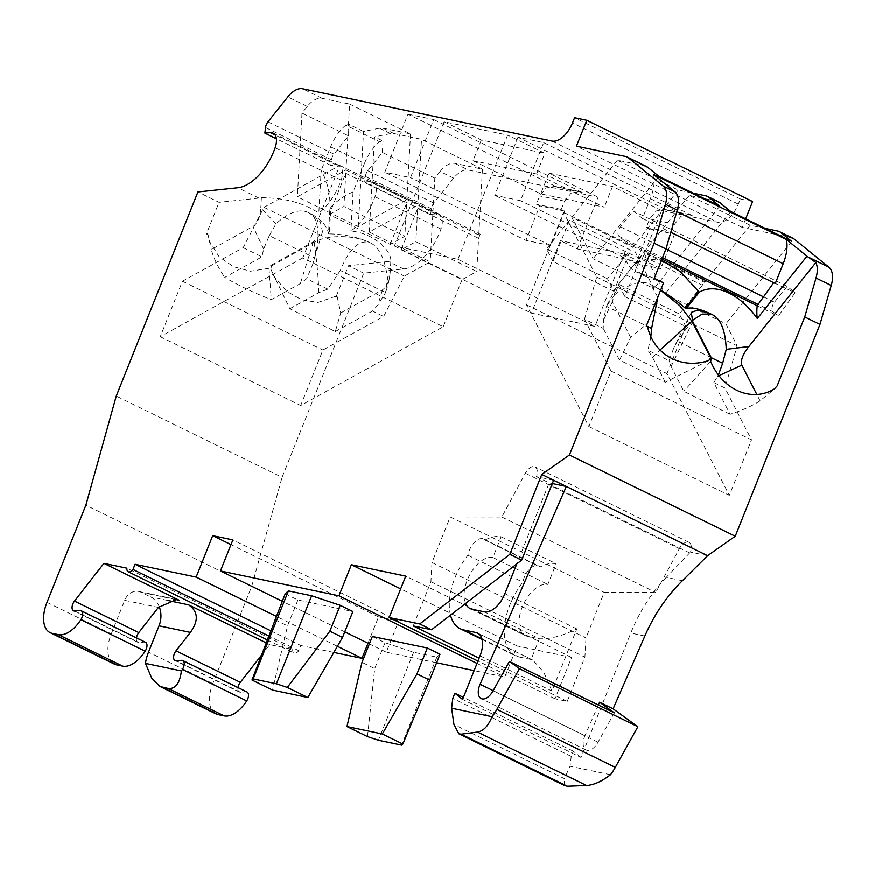 <?xml version="1.0" encoding="UTF-8"?>
<svg xmlns="http://www.w3.org/2000/svg" width="875" height="875" viewBox="0 0 875 875"><rect width="100%" height="100%" fill="white"/><g stroke="black" fill="none" stroke-linecap="round" stroke-linejoin="round"><path stroke-width="0.66" stroke-dasharray="4.38 3.28" d="M752.609 201.502L740.392 198.942L738.325 204.116A22.455 12.217 116.1 0 1 717.817 222.272L661.62 210.492L640.905 262.27L577.369 248.948L560.448 240.658L531.453 313.152L594.989 326.463L623.984 253.98L560.448 240.658M431.375 208.731L365.378 176.4L364.722 182L430.708 214.331L431.375 208.731A6.737 3.664 116.1 0 1 433.814 203.022L453.666 178.128A22.455 12.217 116.1 0 1 468.398 169.991L598.084 197.17L577.369 248.948M430.708 214.331L436.122 213.839A15.717 8.553 116.1 0 1 438.889 214.298A15.717 8.553 116.1 0 1 440.978 229.009A44.909 24.423 116.1 0 1 403.648 268.964L363.738 273.186L282.089 477.334L116.266 396.091M215.928 713.891A29.892 16.253 -63.9 0 1 212.822 683.637L251.694 586.447L282.089 477.334M247.078 692.048A6.737 3.664 -63.9 0 0 245.919 691.852L240.505 692.278A6.737 3.664 116.1 0 1 239.356 692.081A6.737 3.664 116.1 0 1 238 687.608M261.308 655.452L269.752 644.634L292.698 649.447L126.875 568.203M333.856 652.466L300.88 645.553L298.812 650.727A6.366 3.456 116.1 0 1 294.066 653.045A6.366 3.456 116.1 0 1 292.698 649.447M436.614 662.78L386.28 652.225L398.705 621.162L378.547 616.93L368.003 643.278M707.602 555.712L690.473 552.125A10.708 5.83 -63.9 0 0 688.975 542.325A10.708 5.83 -63.9 0 0 679.372 548.712L655.812 592.473L604.209 592.408L585.987 637.973L584.916 657.18L567.241 701.378L555.023 698.819L571.594 657.398L517.223 646.002L504.798 677.064L474.119 670.644M745.686 218.827L742.252 227.391L791.306 237.672A22.455 12.217 116.1 0 1 792.903 238.219M773.073 311.817L778.345 316.094L795.08 292.742L787.172 286.333L774.484 302.236A6.737 3.664 -63.9 0 0 773.073 311.817L758.1 304.478M653.592 174.464A33.688 18.32 -63.9 0 1 650.377 198.636L642.469 218.422L633.194 210.897L620.506 226.8A6.737 3.664 116.1 0 0 619.095 236.37L624.367 240.658A51.647 28.087 -63.9 0 0 635.261 271.447A51.647 28.087 -63.9 0 0 636.88 272.136L654.27 278.305M757.203 305.736L778.345 316.094M661.959 259.077L624.367 240.658M553.623 480.277L536.484 476.689A10.708 5.83 -63.9 0 0 534.986 466.889A10.708 5.83 -63.9 0 0 525.394 473.277L501.834 517.038L450.231 516.961L431.998 562.527L430.938 581.744L413.262 625.942M457.931 259.317L507.631 135.045L444.106 121.734L394.395 245.995L457.931 259.317L594.989 326.463M584.511 319.222L596.728 277.058L563.566 212.308L526.542 304.85L588.875 426.562L611.067 371.087L584.511 319.222L603.247 328.409L603.509 320.261L606.386 306.305L646.942 326.178M302.805 257.95L160.267 336.733L182.448 281.247L243.184 247.68L263.988 207.309L339.806 165.408L302.805 257.95L443.242 326.758L300.716 405.541L322.897 350.055L383.633 316.488L404.425 276.117L430.194 261.877L369.283 232.039L417.867 205.177L478.778 235.025L480.255 234.216L478.592 238.35L476.755 271.534L415.844 241.697L401.166 249.802L417.681 208.512L415.844 241.697M517.978 137.222L494.758 195.278L520.494 200.67L543.714 142.614L517.978 137.222L667.352 210.273L664.781 209.366L656.261 210.952L649.677 218.958L646.363 227.237L649.753 228.9L635.95 263.43L494.758 195.278M408.013 114.166L433.759 119.569L410.539 177.625L384.792 172.233L408.013 114.166L557.386 187.217L554.816 186.32L546.295 187.895L539.711 195.902L536.397 204.192L539.788 205.855L525.984 240.373L384.792 172.233M501.834 517.038L655.812 592.473M450.231 516.961L604.209 592.408M536.484 476.689L549.183 482.902A10.708 5.83 116.1 0 1 548.8 483.941L516.819 563.905M682.402 580.727L666.323 577.347L690.473 552.125M552.311 483.558L549.183 482.902M555.023 698.819L477.958 661.062M567.241 701.378L479.095 658.197M270.67 630.755L300.88 645.553M337.411 646.319L276.205 616.339M571.594 657.398L405.759 576.155M517.223 646.002L400.662 588.897M476.995 663.447L504.798 677.064M386.28 652.225L369.381 643.945M344.75 631.881L282.231 601.256M285.217 593.808L297.905 600.031L352.887 611.548M372.356 636.508L385.044 642.72L413.623 652.269L436.844 657.136L440.027 654.248M398.705 621.162L232.881 539.919M378.547 616.93L230.989 544.644M266.087 642.841L269.752 644.634M159.152 606.572A22.455 18.67 101.8 0 0 150.391 596.848L141.083 592.298A14.591 12.13 101.8 0 0 138.698 591.467A14.591 12.13 101.8 0 0 124.698 600.37L111.289 633.894A29.892 16.253 -63.9 0 0 114.406 664.147M251.694 586.447L85.87 505.203M345.953 169.947L406.864 199.795L358.28 226.647L297.369 196.798L345.953 169.947L349.606 104.059L322.022 98.284A22.455 12.217 116.1 0 0 307.3 106.422L302.006 113.061L348.534 135.855L333.977 154.12A6.737 3.664 116.1 0 0 331.538 159.819L330.87 165.419L336.284 164.927A15.717 8.553 116.1 0 1 339.052 165.386A15.717 8.553 116.1 0 1 341.141 180.097A44.909 24.423 116.1 0 1 318.817 213.139C304.369 203.088 285.228 197.925 261.395 197.673A44.909 24.423 116.1 0 1 258.978 198.078L219.067 202.311L197.914 191.942M335.869 297.347L334.567 296.712L318.041 302.466L301.569 299.797L286.595 291.255L274.367 276.959L270.812 269.183L289.833 308.744L335.322 331.592L340.736 312.944L337.17 296.625L335.869 297.347L348.512 265.727L363.738 273.186M270.812 269.183L271.567 265.847L270.725 265.431L268.997 268.297L250.458 271.239L233.461 266.711L219.078 256.725L209.278 241.041L207.725 234.566L206.423 233.931L219.067 202.311M364.722 182L370.125 181.508A15.717 8.553 116.1 0 1 372.892 181.967A15.717 8.553 116.1 0 1 374.981 196.678A44.909 24.423 116.1 0 1 350.908 231.033C374.828 233.417 391.639 251.213 390.841 261.089A44.909 24.423 116.1 0 1 388.423 261.494L348.512 265.727M390.841 261.089L390.272 271.381L387.581 278.403L385.569 292.622L377.912 305.003L372.509 311.041L383.633 316.488M340.736 312.944L382.463 289.888C387.045 286.639 389.648 280.47 390.272 271.381L390.228 272.016C388.828 284.506 386.127 290.489 385.886 291.692L385.569 292.622L340.32 270.452C349.442 248.478 359.373 239.247 370.103 242.747A58.384 30.078 -176.8 0 0 329.372 233.898L330.859 207.003L330.017 206.588C330.159 193.025 327.217 180.994 321.18 170.483L318.817 213.139M335.322 331.592L372.509 311.041M263.988 207.309L404.425 276.117M289.833 308.744L318.872 292.688L327.819 289.144L340.32 270.452M327.819 289.144L306.611 278.753L300.355 283.62L271.316 299.666C254.144 292.961 238.623 285.545 224.744 277.419L261.92 256.867L263.659 249.025L269.281 235.648L314.53 257.819L312.463 265.125L306.611 278.753M243.184 247.68L261.92 256.867M339.806 165.408L480.255 234.216M349.606 104.059L410.517 133.908L382.944 128.122A22.455 12.217 116.1 0 0 379.498 128.166L363.552 131.469L358.28 226.647M410.517 133.908L406.864 199.795M390.173 244.409L406.678 203.12L404.841 236.305L390.173 244.409L329.252 214.572L345.767 173.283L343.93 206.456L404.841 236.305M302.006 113.061L297.369 196.798M348.534 135.855L349.169 124.425L363.552 131.469M329.252 214.572L343.93 206.456M345.767 173.283L406.678 203.12M742.252 227.391L576.428 146.147M765.264 228.419L750.192 225.258L689.281 195.42L716.855 201.195A22.455 12.217 116.1 0 1 718.452 201.742M646.538 166.513A22.455 12.217 116.1 0 0 644.941 165.966L617.367 160.18L678.278 190.028L693.35 193.189M661.62 210.492L612.544 186.452L549.008 173.13L598.084 197.17M379.498 128.166L390.502 133.558A22.455 12.217 116.1 0 1 393.936 133.514L421.52 139.289L417.867 205.177M453.666 178.128L440.136 171.489A22.455 12.217 116.1 0 1 454.858 163.352L482.431 169.137L421.52 139.289M543.714 142.614L692.158 215.469L689.587 214.561L681.122 216.158L674.548 224.164L671.234 232.455L674.603 234.106L660.8 268.636L520.494 200.67M444.106 121.734L481.327 139.967L544.863 153.289L507.631 135.045M433.759 119.569L582.192 192.423L579.633 191.516L571.156 193.113L564.583 201.119L561.269 209.409L564.648 211.061L550.834 245.591L410.539 177.625M635.95 263.43L660.8 268.636M649.753 228.9L674.603 234.106M646.363 227.237L671.234 232.455M481.327 139.967L473.047 160.683L540.728 193.845L549.008 173.13M394.395 245.995L531.453 313.152M473.047 160.683L536.583 174.005L604.264 207.156L540.728 193.845M612.544 186.452L604.264 207.156M640.905 262.27L623.984 253.98M536.583 174.005L544.863 153.289M550.834 245.591L525.984 240.373M564.648 211.061L539.788 205.855M561.269 209.409L536.397 204.192M773.697 282.713L795.08 292.742M775.294 283.5L773.927 282.384M663.578 282.866L646.188 276.686A51.647 28.087 -63.9 0 1 644.569 276.008A51.647 28.087 -63.9 0 1 634.998 263.637L646.68 259.055L661.489 260.258M777.186 385.886L775.152 388.434L760.091 400.848C752.237 405.923 742.241 410.419 730.089 414.334L713.825 382.583L718.342 375.266M760.091 400.848L756.941 394.702M634.998 263.637L619.456 283.128L614.698 294.744L606.386 306.305L616.098 287.842L619.456 283.128M708.848 360.489L665.306 382.255L619.511 360.161L630.645 337.433L645.706 325.019L646.275 326.123M630.645 337.433L612.402 301.798L616.098 287.842M619.511 360.161L603.247 328.409M711.233 357.678L677.425 341.108L673.75 348.075L669.134 360.686L647.938 350.306L650.792 337.4M713.825 382.583L724.948 388.03L737.166 345.866L725.9 323.859L664.978 294.011L643.737 252.525L704.648 282.363L704.003 281.116L702.352 285.25L641.43 255.413L618.494 284.167L624.914 296.702L641.43 255.413M596.728 277.058L737.166 345.866M611.067 371.087L751.516 439.895L724.948 388.03M730.089 414.334L683.823 391.322L671.125 366.527L669.134 360.686M665.306 382.255L652.608 357.448L647.938 350.306M588.875 426.562L729.323 495.37L751.516 439.895M526.542 304.85L666.98 373.647L729.323 495.37M563.566 212.308L704.003 281.116M624.914 296.702L685.825 326.539L666.98 373.647M613.911 291.309L553 261.472L569.516 220.183L630.438 250.02L607.502 278.786L613.911 291.309L630.438 250.02M553 261.472L546.58 248.938L607.502 278.786M569.516 220.183L546.58 248.938M617.367 160.18L571.823 217.295L632.734 247.133L653.986 288.63L593.064 258.781L571.823 217.295M658.864 176.291L593.064 258.781M678.278 190.028L632.734 247.133M719.775 206.128L653.986 288.63M791.689 241.369L725.9 323.859M685.825 326.539L679.416 314.016L618.494 284.167M702.352 285.25L679.416 314.016M750.192 225.258L704.648 282.363M730.778 211.52L664.978 294.011M689.281 195.42L643.737 252.525M710.664 361.375L683.823 391.322M774.419 388.905A58.384 18.452 38.6 0 0 775.152 388.434M692.267 320.578L677.425 341.108M646.439 325.708A58.384 18.452 -141.4 0 1 645.706 325.019M657.836 297.227L650.552 284.43L660.625 290.238M614.698 294.744C629.891 283.216 641.834 279.781 650.552 284.43A58.384 18.452 -141.4 0 1 660.702 290.052M642.469 218.422L670.83 232.312M787.172 286.333L633.194 210.897M740.392 198.942L574.569 117.698M482.431 169.137L478.778 235.025M401.166 249.802L462.088 279.65L476.755 271.534M462.088 279.65L443.242 326.758M440.136 171.489L434.831 178.139L430.194 261.877M478.592 238.35L417.681 208.512M390.502 133.558L374.555 136.861L369.283 232.039M349.169 124.425L345.789 125.125L379.63 141.706L383.009 141.006L374.555 136.861M345.789 125.125A33.688 18.32 116.1 0 0 330.652 146.803L321.18 170.483M365.378 176.4A6.737 3.664 116.1 0 1 367.817 170.702L382.375 152.436L434.831 178.139M382.375 152.436L383.009 141.006M330.652 146.803L364.492 163.384L353.073 191.931L350.908 231.033M364.492 163.384A33.688 18.32 116.1 0 1 379.63 141.706M353.073 191.931C344.969 195.245 337.564 200.266 330.859 207.003M271.567 265.847L314.191 242.288C327.173 234.62 354.113 234.642 370.103 242.747C379.094 246.805 384.913 258.694 387.581 278.403M269.281 235.648L276.03 223.759C289.286 211.838 300.311 208.206 309.105 212.866A58.384 30.078 3.2 0 1 328.519 233.483L330.017 206.588M328.519 233.483L329.372 233.898M276.03 223.759L260.827 207.955C260.192 217.109 257.589 223.278 253.017 226.461L211.291 249.528C213.653 258.278 218.137 267.575 224.744 277.419M261.395 197.673L260.827 207.955M207.725 234.566A58.384 30.078 3.2 0 1 207.725 233.209L206.423 233.931M207.725 233.209L211.291 249.528M334.567 296.712A58.384 30.078 -176.8 0 0 337.17 296.625M314.53 257.819C318.981 243.327 320.961 218.717 309.105 212.866L320.305 221.747L322.481 231.777L313.338 241.872L270.725 265.431M268.997 268.297L271.316 299.666M182.448 281.247L322.897 350.055M160.267 336.733L300.716 405.541M330.87 165.419L276.369 138.72M145.545 642.316A6.737 3.664 -63.9 0 0 144.397 642.108L138.983 642.545A6.737 3.664 116.1 0 1 137.834 642.337A6.737 3.664 116.1 0 1 136.467 637.864M298.812 650.727L268.691 635.972M297.905 600.031L287.547 625.92L272.519 690.102M274.859 619.697L287.547 625.92M367.511 736.641L374.697 668.609L361.998 662.386M413.623 652.269L378.416 740.283M385.044 642.72L374.697 668.609M436.844 657.136L401.636 745.15M430.938 581.744L584.916 657.18M431.998 562.527L585.987 637.973M598.347 705.053L584.992 735.678L493.205 690.714M666.323 577.347A157.183 130.659 101.8 0 0 630.798 633.106L581.033 757.509L462.591 699.486M479.117 634.047L532.853 660.133L543.692 672.077L551.961 691.075L576.811 628.939C562.286 635.983 549.817 639.275 539.383 638.805L527.166 636.245A28.066 15.269 -63.9 0 1 525.175 635.556A28.066 15.269 -63.9 0 1 522.998 605.38A28.066 15.269 -63.9 0 1 547.87 584.467L556.161 563.752A50.52 27.486 116.1 0 0 540.05 567.044A14.591 7.941 116.1 0 0 538.661 565.983A14.591 7.941 116.1 0 0 522.911 582.214A50.52 27.486 116.1 0 0 515.288 655.725A50.52 27.486 116.1 0 0 518.886 656.95L531.103 659.509L539.383 638.805L484.389 611.866M450.516 615.158A50.52 27.486 116.1 0 1 467.928 555.264A14.591 7.941 116.1 0 1 483.667 539.044A14.591 7.941 116.1 0 1 485.056 540.105A50.52 27.486 116.1 0 1 501.167 536.812L492.887 557.528A28.066 15.269 -63.9 0 0 470.772 573.081A28.066 15.269 -63.9 0 0 465.577 603.509M614.327 712.873L598.041 742.241A13.475 7.328 116.1 0 1 586.108 750.006A13.475 7.328 116.1 0 1 584.992 735.678M581.033 757.509L573.311 751.242L571.233 756.427L570.073 766.281L564.353 778.63L453.961 724.544M610.498 774.758L570.073 766.281M573.311 751.242L463.422 697.408M571.233 756.427L452.791 698.392M564.616 785.619L564.353 778.63M467.928 555.264L522.911 582.214M485.056 540.105L540.05 567.044M501.167 536.812L556.161 563.752M492.887 557.528L512.586 567.175M515.025 568.367L547.87 584.467M619.095 236.37L662.528 257.655M525.394 473.277L679.372 548.712M689.697 552.967L548.8 483.941M141.083 592.298L173.917 599.178M167.683 600.48L150.391 596.848M124.698 600.37L158.43 607.436M212.822 683.637L148.52 652.138M46.988 602.394L111.289 633.894M240.505 692.278L176.203 660.778M245.919 691.852L181.628 660.352M403.648 268.964L388.423 261.494M258.978 198.078L237.825 187.72M440.978 229.009L374.981 196.678M341.141 180.097L275.144 147.766M382.463 289.888L377.912 305.003M644.941 165.966L625.483 156.428M777.766 231.044L791.306 237.672M705.852 195.803L716.855 201.195M551.994 141.028L717.817 222.272M322.022 98.284L302.564 88.747M382.944 128.122L393.936 133.514M454.858 163.352L468.398 169.991M692.158 215.469L667.352 210.273M582.192 192.423L557.386 187.217M649.677 218.958L674.548 224.164M564.583 201.119L539.711 195.902M650.377 198.636L676.823 211.597M646.188 276.686L636.88 272.136M717.763 376.239L718.714 375.747M612.402 301.798L603.509 320.261M692.781 321.65L671.125 366.527M652.608 357.448L660.078 350.033M620.506 226.8L665.962 249.069M763.547 296.877L774.484 302.236M738.325 204.116L572.502 122.883M307.3 106.422L287.842 96.884M367.817 170.702L433.814 203.022M333.977 154.12L267.991 121.789M263.659 249.025L253.017 226.461M313.338 241.872L300.355 283.62M318.872 292.688C318.369 277.55 316.816 260.75 314.191 242.288M436.122 213.839L370.125 181.508M336.284 164.927L275.133 134.958M331.538 159.819L265.541 127.487M80.095 610.608L144.397 642.108M74.681 611.034L138.983 642.545M480.047 655.845L551.961 691.075M576.811 628.939L504.897 593.709M472.172 609.295L527.166 636.245M598.041 742.241L493.128 690.845M644.864 636.048L630.798 633.106M481.972 638.87L518.886 656.95M688.975 542.325L534.986 466.889M138.698 591.467L176.028 599.298M239.356 692.081L175.055 660.57M689.587 214.583L664.77 209.377M579.622 191.537L554.805 186.331M644.569 276.008L635.261 271.447M691.305 312.408L673.75 348.075M209.792 242.681L209.311 241.03M322.481 231.777L312.463 265.125M275.909 279.781L274.389 276.948M372.892 181.967L438.889 214.298M273.066 133.055L339.052 165.386M137.834 642.337L73.533 610.837M267.203 639.887L294.066 653.045M586.108 750.006L481.206 698.611M532.853 660.133L477.706 633.117M482.125 639.472L515.288 655.725M483.667 539.044L538.661 565.983M470.181 608.617L525.175 635.556"/><path stroke-width="1.31" d="M160.322 686.645L215.928 713.891A29.892 16.253 -63.9 0 0 218.05 714.613L224.164 715.892A29.892 16.253 -63.9 0 0 246.706 700.941A6.737 3.664 -63.9 0 0 247.078 692.048L182.777 660.548A6.737 3.664 -63.9 0 0 181.628 660.352L176.203 660.778A6.737 3.664 116.1 0 1 175.055 660.57A6.737 3.664 116.1 0 1 176.017 650.847L190.389 632.428L159.031 625.855A22.455 18.67 101.8 0 0 159.152 606.572M238 687.608A6.737 3.664 116.1 0 1 240.319 682.347L261.308 655.452M368.003 643.278L361.977 658.361L333.856 652.466M474.119 670.644L436.614 662.78M718.342 375.266L722.673 363.278L726.25 349.387C725.462 330.039 720.562 318.347 711.561 314.322L698.195 309.98L691.305 312.419L692.781 321.65L711.419 358.039L710.664 361.375C722.214 389.473 751.384 403.08 774.419 388.905L777.186 385.886L804.737 316.991L819.973 324.45L735.252 536.255L707.602 555.712L566.322 486.489L552.311 483.558M819.973 324.45L831.25 285.502A22.455 12.217 116.1 0 0 828.942 267.236L794.183 239.039A22.455 12.217 116.1 0 0 792.903 238.219L779.362 231.591A22.455 12.217 116.1 0 1 780.642 232.411L794.183 239.039M745.686 218.827L752.609 201.502L586.786 120.258L574.569 117.698L572.502 122.883A22.455 12.217 116.1 0 1 551.994 141.028L302.564 88.747A22.455 12.217 -63.9 0 0 287.842 96.884L267.991 121.789A6.737 3.664 -63.9 0 0 265.541 127.487L264.884 133.088L270.288 132.595A15.717 8.553 116.1 0 1 273.066 133.055A15.717 8.553 116.1 0 1 275.144 147.766A44.909 24.423 116.1 0 1 237.825 187.72L197.914 191.942L116.266 396.091L85.87 505.203L46.988 602.394A29.892 16.253 -63.9 0 0 50.105 632.647A29.892 16.253 -63.9 0 0 52.227 633.369L58.341 634.648A29.892 16.253 -63.9 0 0 80.883 619.708A6.737 3.664 -63.9 0 0 81.255 610.805A6.737 3.664 -63.9 0 0 80.095 610.608L74.681 611.034A6.737 3.664 116.1 0 1 73.533 610.837A6.737 3.664 116.1 0 1 74.495 601.103L103.917 563.391L126.875 568.203A6.366 3.456 -63.9 0 0 128.242 571.802A6.366 3.456 -63.9 0 0 132.989 569.483L135.056 564.309L270.67 630.755M726.25 349.387L748.902 346.544L815.883 262.555L806.98 256.211L757.291 318.522A51.647 28.087 -63.9 0 1 757.203 305.736L661.959 259.077M479.095 658.197L413.262 625.942L431.583 629.781L521.686 560.142L553.623 480.277L566.322 486.489L480.091 684.283A13.475 7.328 116.1 0 0 481.206 698.611A13.475 7.328 116.1 0 0 493.128 690.845L509.414 661.478L519.422 668.697L496.869 709.373A33.688 18.32 -63.9 0 1 492.045 716.723L451.631 708.247L452.791 698.392L454.858 693.219L462.591 699.486L480.047 655.845A22.455 12.217 116.1 0 0 477.706 633.117A22.455 12.217 116.1 0 0 476.109 632.57L463.892 630.011A50.52 27.486 116.1 0 1 460.305 628.786A50.52 27.486 116.1 0 1 450.516 615.158M711.419 358.039L710.577 357.623L708.848 360.489C682.15 369.786 653.866 355.447 647.577 326.758L646.275 326.123L663.578 282.866L654.27 278.305L665.984 249.014L677.272 210.066A22.455 12.217 -63.9 0 0 674.964 191.8L653.592 174.464L786.417 239.531A33.688 18.32 116.1 0 1 783.213 263.714L775.294 283.5L670.83 232.312M553.623 480.277L541.778 474.469L569.428 455.011L654.15 243.206L665.427 204.258A22.455 12.217 -63.9 0 0 663.119 185.992L628.359 157.795A22.455 12.217 -63.9 0 0 627.08 156.975A22.455 12.217 -63.9 0 0 625.483 156.428L576.428 146.147L586.786 120.258M735.252 536.255L569.428 455.011M521.686 560.142L509.841 554.334L541.778 474.469M431.583 629.781L419.738 623.984L509.841 554.334M477.958 661.062L389.2 617.575L419.738 623.984M135.056 564.309L196.153 577.117L212.712 535.697L232.881 539.919L220.456 570.981L338.964 595.831L476.995 663.447M361.977 658.361L337.411 646.319M276.205 616.339L196.153 577.117M400.662 588.897L351.389 564.758L405.759 576.155L389.2 617.575M338.964 595.831L351.389 564.758M369.381 643.945L344.75 631.881M282.231 601.256L220.456 570.981M340.2 605.336L311.62 595.788L288.4 590.92L285.217 593.808L251.978 680.039L272.519 690.102L307.858 697.517L287.317 687.455L329.842 631.225L340.2 605.336L352.887 611.548L342.53 637.438L329.842 631.225M382.309 733.994L416.981 673.914L429.68 680.138L440.027 654.248L427.339 648.025L372.356 636.508L361.998 662.386L346.97 726.578L367.511 736.641L378.416 740.283L401.636 745.15L402.85 744.056L382.309 733.994L346.97 726.578M230.989 544.644L212.712 535.697M103.917 563.391L179.222 600.283L176.75 599.419L158.43 607.436L138.797 632.603A6.737 3.664 116.1 0 0 136.467 637.864M190.389 632.428C198.844 620.648 198.22 611.45 188.53 604.844L266.087 642.841M159.031 625.855L148.52 652.138A29.892 16.253 -63.9 0 0 145.469 663.414L151.692 678.081L159.961 686.47L168.328 688.538C175.503 689.084 179.867 683.222 181.398 670.95A29.892 16.253 -63.9 0 0 182.405 669.441A6.737 3.664 -63.9 0 0 182.777 660.548M181.398 670.95L145.469 663.414M779.362 231.591A22.455 12.217 116.1 0 0 777.766 231.044L765.264 228.419M693.35 193.189L705.852 195.803A22.455 12.217 116.1 0 1 707.448 196.35A22.455 12.217 116.1 0 1 708.739 197.181L719.731 202.562A22.455 12.217 116.1 0 0 718.452 201.742L707.448 196.35M627.08 156.975L646.538 166.513A22.455 12.217 116.1 0 1 647.817 167.333L628.359 157.795M708.739 197.181L719.775 206.128L658.864 176.291L647.817 167.333M780.642 232.411L791.689 241.369L730.778 211.52L719.731 202.562M806.98 256.211L786.417 239.531M757.203 305.736L773.697 282.713M692.267 320.578L702.166 314.092L711.561 314.322A58.384 18.452 38.6 0 0 686.142 308.678L699.3 292.184C715.969 282.592 739.922 294.197 757.291 318.522M699.3 292.184L680.17 271.534L661.489 260.258M748.902 346.544C742.689 354.528 740.337 360.752 741.847 365.214L756.941 394.702M815.883 262.555A22.455 12.217 116.1 0 1 816.025 278.042L831.25 285.502M804.737 316.991L816.025 278.042M665.984 249.014L654.15 243.206M646.942 326.178L651.634 328.475L657.836 297.227M650.792 337.4L651.634 328.475M722.673 363.278L711.233 357.678M647.577 326.758A58.384 18.452 -141.4 0 1 646.439 325.708M660.702 290.052A58.384 18.452 -141.4 0 1 685.3 308.262L686.142 308.678M710.577 357.623L691.939 321.234L679.711 305.637L660.625 290.238M685.3 308.262L698.447 291.769M276.369 138.72L264.884 133.088M50.105 632.647L114.406 664.147A29.892 16.253 -63.9 0 0 116.528 664.869L122.642 666.148A29.892 16.253 -63.9 0 0 145.184 651.208A6.737 3.664 -63.9 0 0 145.545 642.316L81.255 610.805M268.691 635.972L132.989 569.483M287.317 687.455L276.423 683.812L253.203 678.945L251.978 680.039M311.62 595.788L276.423 683.812M342.53 637.438L307.858 697.517M288.4 590.92L253.203 678.945M429.68 680.138L402.85 744.056M427.339 648.025L416.981 673.914M707.602 555.712L682.402 580.727C666.63 596.367 654.117 614.808 644.864 636.048L613.112 708.859L637.864 726.731L519.422 668.697M509.414 661.478L614.327 712.873L599.583 702.231L613.112 708.859M599.583 702.231L598.347 705.053M516.819 563.905L504.897 593.709A22.455 12.217 116.1 0 1 484.389 611.866L472.172 609.295A28.066 15.269 -63.9 0 1 470.181 608.617A28.066 15.269 -63.9 0 1 465.577 603.509M564.616 785.619L567.405 786.253L586.556 785.531C593.797 785.039 601.781 781.452 610.498 774.758A33.688 18.32 -63.9 0 0 615.311 767.397L637.864 726.731M463.422 697.408L454.858 693.219M567.405 786.253L461.158 734.202L458.872 733.852L453.961 724.544L451.631 708.247M461.158 734.202L477.498 732.102C483.547 731.03 488.392 725.9 492.045 716.723M512.586 567.175L515.025 568.367M662.528 257.655L758.1 304.478M173.917 599.178L179.222 600.283M188.53 604.844L167.683 600.48M240.319 682.347L176.017 650.847M246.706 700.941L182.405 669.441M224.164 715.892L168.328 688.538M218.05 714.613L162.214 687.258M674.964 191.8L663.119 185.992M809.386 257.655L828.942 267.236M676.823 211.597L783.213 263.714M717.763 376.239L741.847 365.214M677.272 210.066L665.427 204.258M660.078 350.033L691.939 321.234M665.962 249.069L763.547 296.877M275.133 134.958L270.288 132.595M52.227 633.369L116.528 664.869M58.341 634.648L122.642 666.148M80.883 619.708L145.184 651.208M74.495 601.103L138.797 632.603M493.205 690.714L480.091 684.283M586.556 785.531L477.498 732.102M615.311 767.397L496.869 709.373M479.117 634.047L476.109 632.57M463.892 630.011L481.972 638.87M176.028 599.298L176.739 599.441M128.242 571.802L267.203 639.887M565.064 785.827L459.364 734.048M460.305 628.786L482.125 639.472"/></g></svg>
